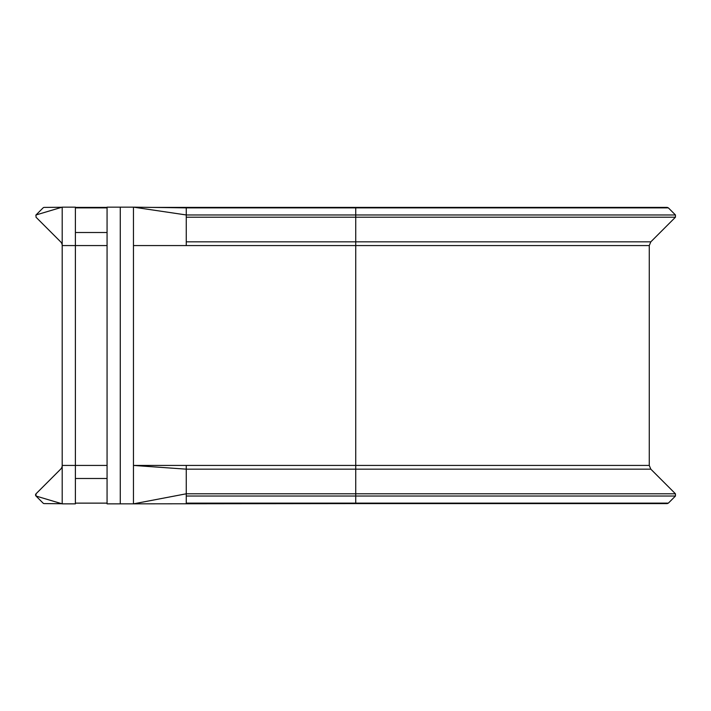 <?xml version="1.0" encoding="UTF-8"?>
<svg xmlns="http://www.w3.org/2000/svg" width="711" height="711" viewBox="0 0 711 711"><rect width="100%" height="100%" fill="white"/><g stroke="black" fill="none" stroke-linecap="round" stroke-linejoin="round"><path stroke-width="1.07" d="M668.358 207.87L667.238 207.408L355.731 207.408L355.731 207.87L668.358 207.87L675.45 214.962L355.731 214.962L355.731 241.838L650.814 241.838L675.45 217.202L675.45 214.962M186.255 241.838L186.255 245.571L649.267 245.571L649.267 465.429L133.464 465.429L133.464 207.15L186.255 207.87L186.255 241.838L355.731 241.838L355.731 503.592L120.266 503.85L120.266 207.15L107.068 207.15L107.068 503.85L120.266 503.85M186.255 465.429L186.255 469.162L650.814 469.162L675.45 493.798L186.255 493.798L186.255 503.592M107.068 465.429L62.195 465.429A5.279 5.279 0 0 1 60.648 469.162L36.012 493.798L36.012 496.038L43.104 503.13A1.582 1.582 0 0 0 44.224 503.592L61.839 503.743M36.012 496.038A1.582 1.582 0 0 1 36.012 493.798A1.582 1.582 0 0 0 36.012 496.038L62.195 503.85L75.393 503.85L75.393 207.15L62.195 207.15L36.012 214.962L36.012 217.202L60.648 241.838A5.279 5.279 0 0 1 62.195 245.571L107.068 245.571M62.195 503.85L62.195 207.15M133.464 503.85L133.464 465.429L186.255 469.162L186.255 493.798L133.464 503.85M186.255 207.87L355.731 207.87L355.731 214.962L186.255 214.962L133.464 207.15L120.266 207.15M61.839 207.256L44.206 207.408A1.582 1.582 0 0 0 43.104 207.87A1.582 1.582 0 0 1 44.206 207.408A1.582 1.582 0 0 0 43.104 207.87L36.012 214.962A1.582 1.582 0 0 0 35.808 215.202A1.582 1.582 0 0 1 36.012 214.962M133.464 245.571L186.255 245.571M186.255 496.038L675.45 496.038L675.45 493.798M186.255 503.13L668.358 503.13L675.45 496.038M107.068 503.13L75.393 503.13M107.068 478.494L75.393 478.494M186.255 217.202L675.45 217.202M107.068 232.506L75.393 232.506M107.068 207.87L75.393 207.87M649.267 465.429L650.814 469.162M355.731 503.592L667.238 503.592L668.358 503.13M650.814 241.838L649.267 245.571M355.731 207.408L152.296 207.408M107.068 207.408L75.393 207.408M165.414 207.585L186.255 207.408"/></g></svg>
